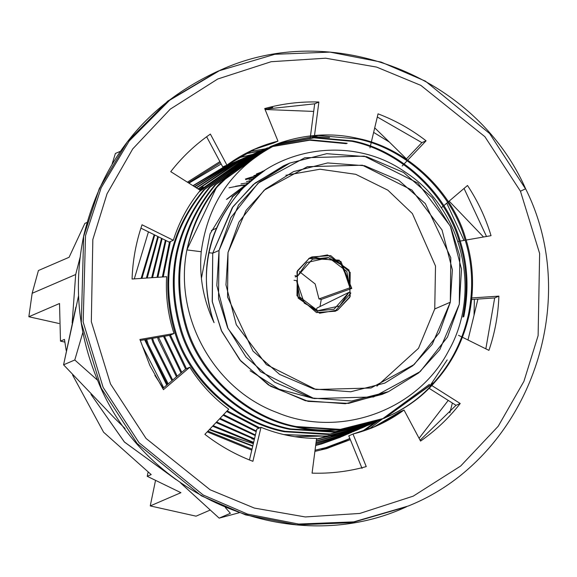 <?xml version="1.0" encoding="UTF-8"?>
<svg xmlns="http://www.w3.org/2000/svg" width="577" height="577" viewBox="0 0 577 577"><rect width="100%" height="100%" fill="white"/><g stroke="black" fill="none" stroke-linecap="round" stroke-linejoin="round"><path stroke-width="0.87" d="M166.739 385.097L144.647 339.723L166.739 385.097M251.781 438.852L254.349 439.393M253.339 443.612L210.915 429.915M326.344 448.574L334.848 445.206M321.584 449.476L340.38 442.819M260.544 150.871L244.352 154.124L260.739 150.849M374.956 422.314L362.147 431.408L374.956 422.314M349.828 438.419L342.969 441.693L349.828 438.419M325.875 447.629L344.556 441.016L349.9 438.585L325.875 447.629L326.387 448.661L314.905 451.387L326.387 448.661L350.34 439.674L326.387 448.661L325.875 447.629L315.056 450.219M364.152 430.752L377.892 421.059L364.152 430.752M261.201 150.597L244.691 153.944L261.201 150.597M220.443 162.649L188.376 182.801L220.443 162.649M446.757 203.154L463.973 240.421L446.757 203.154M154.838 375.346L163.183 388.126L154.838 375.346M209.314 429.649L252.726 446.209L209.314 429.649M342.464 436.313L321.677 443.915L315.677 445.458L321.677 443.915L340.48 437.2L315.691 445.329L340.48 437.2M342.904 436.111L345.19 435.036M345.63 434.827L347.895 433.702M348.328 433.478L350.571 432.31M252.813 445.826L209.718 429.23L252.813 445.826M163.68 387.708L142.591 346.438L163.68 387.708M226.523 165.556L228.845 164.575L193.187 185.844L225.629 165.938L192.949 185.693L228.405 164.777M154.174 234.695L141.105 278.417L154.174 234.695M145.714 339.536L147.337 344.765L167.445 384.498L147.337 344.765L145.714 339.536M212.596 426.201L253.505 442.934L212.596 426.201M347.866 433.976L315.857 444.074L346.005 434.813M348.306 433.774L350.592 432.7M351.032 432.49L353.29 431.365M353.73 431.142L355.966 429.966M253.642 442.357L213.151 425.61L253.642 442.357M168.174 383.878L148.231 344.382L146.673 339.37L148.231 344.382L168.174 383.878M141.956 278.359L154.751 234.983L141.956 278.359M229.3 164.395L231.644 163.464M232.098 163.291L234.471 162.411M234.926 162.245L237.32 161.416M232.048 163.168L234.377 162.187L194.745 186.825L231.153 163.558L194.478 186.66L233.93 162.389M157.781 236.476L146.378 278.064L157.781 236.476M151.643 338.497L152.869 342.385L171.953 380.661L152.869 342.385L151.643 338.497M216.05 422.559L254.363 439.335L216.05 422.559M353.391 431.596L316.016 442.855L350.643 432.815L316.052 442.609L351.537 432.433M353.838 431.394L356.117 430.312M356.557 430.103L358.822 428.978M359.255 428.754L361.498 427.579M254.5 438.736L216.613 421.967L254.5 438.736M172.682 380.034L153.756 341.995L152.602 338.331L153.756 341.995L172.682 380.034M147.229 278.006L158.372 236.772L147.229 278.006M234.825 162.007L237.176 161.077M237.63 160.904L239.996 160.024M240.458 159.858L242.845 159.028M237.58 160.781L239.902 159.8L196.468 187.914L236.685 161.171L196.18 187.734L239.462 160.002M161.517 238.33L151.672 277.703L161.517 238.33M157.579 337.458L158.394 339.997L176.475 376.803L158.394 339.997L157.579 337.458M219.541 418.88L255.258 435.577L219.541 418.88M358.923 429.209L356.615 430.233L316.232 441.217L356.168 430.428L316.268 440.929L359.37 429.021L357.062 430.045M359.363 429.007L361.649 427.932M362.082 427.716L364.347 426.591M364.787 426.367L367.022 425.199M255.402 434.957L220.104 418.289L255.402 434.957M177.211 376.182L158.545 337.293L177.211 376.182M152.537 277.645L162.13 238.633L152.537 277.645M240.357 159.62L242.701 158.689M243.155 158.516L245.528 157.636M243.105 158.394L245.434 157.42L198.358 189.112L242.21 158.783L198.041 188.91L244.987 157.622M165.375 240.241L157.002 277.349L165.375 240.241M163.536 336.42L181.019 372.937L163.536 336.42M223.054 415.18L256.188 431.668L223.054 415.18M364.448 426.821L362.147 427.853L316.47 439.371L361.7 428.047L316.513 439.054L364.902 426.641L362.587 427.658M364.888 426.619L367.174 425.545M256.339 431.026L223.624 414.582L256.339 431.026M181.755 372.316L164.495 336.247L181.755 372.316M157.867 277.292L166.017 240.559L157.867 277.292M248.629 156.014L250.959 155.033L199.123 191.824L248.629 156.014L200.06 190.186L250.519 155.235M169.472 241.943L162.361 276.989L169.472 241.943M226.595 411.451L258.828 428.242L226.595 411.451M369.98 424.434L331.66 435.844L294.89 436.71L331.422 435.88L368.119 425.271L326.048 436.299L283.79 434.575L327.296 436.162L370.427 424.254L372.706 423.157M370.427 424.254L368.119 425.271M259.722 427.853L227.165 410.846L259.722 427.853M186.458 368.66L170.417 335.057L186.458 368.66M163.226 276.931L170.359 241.554L163.226 276.931M251.406 154.845L253.757 153.922M254.161 153.626L203.753 189.826C169.025 231.867 159.432 279.542 174.975 332.835C189.148 380.322 235.741 422.515 284.144 431.697L328.392 434.524L372.756 423.273L329.287 434.135L285.038 431.307C236.635 422.133 190.042 379.933 175.87 332.453C160.327 279.153 169.919 231.485 204.647 189.436L254.161 153.626L256.491 152.645L204.647 189.436C169.919 231.485 160.327 279.153 175.87 332.453C190.042 379.933 236.635 422.133 285.038 431.307L330.534 434.019L375.959 421.866L373.644 422.883M256.044 152.847L203.753 189.826C169.025 231.867 159.432 279.542 174.975 332.835C189.148 380.322 235.741 422.515 284.144 431.697L328.638 434.503L373.196 423.078L375.504 422.054M256.938 152.465L259.282 151.535M346.308 143.673L309.719 140.197L272.366 146.58M264.374 149.356L262.023 150.28L210.179 187.049L259.686 151.239L264.374 149.356M259.686 151.239L209.285 187.438L261.576 150.46L259.246 151.434M381.036 419.667L378.728 420.691L334.162 432.115L289.676 429.31C241.273 420.128 194.673 377.935 180.507 330.455C164.964 277.155 174.557 229.48 209.285 187.438C174.557 229.48 164.964 277.155 180.507 330.455C194.673 377.935 241.273 420.128 289.676 429.31L333.924 432.137L379.176 420.503L334.819 431.747L290.563 428.927C242.167 419.746 195.567 377.546 181.402 330.066C165.859 276.772 175.451 229.098 210.179 187.049C175.451 229.098 165.859 276.772 181.402 330.066C195.567 377.546 242.167 419.746 290.563 428.927L336.066 431.632L381.484 419.479L379.176 420.503M429.432 384.369L381.924 419.277L429.432 384.369M262.463 150.078L264.814 149.147L262.463 150.078M272.856 146.327L310.404 139.814L347.203 143.291L310.404 139.814L272.856 146.327M462.891 317.112C468.185 290.541 466.937 265.146 459.162 240.941C445.516 193.23 399.71 150.698 351.833 141.293L313.996 137.86L275.474 144.978L313.996 137.86L351.833 141.293C399.71 150.698 445.516 193.23 459.162 240.941C466.937 265.146 468.185 290.541 462.891 317.112M384.253 418.311L434.063 382.371C450.976 363.69 462.429 341.137 468.416 314.725L469.31 314.335C463.324 340.755 451.87 363.301 434.957 381.981L384.7 418.116L340.343 429.367L296.095 426.54C247.692 417.359 201.099 375.165 186.926 327.678C171.383 274.385 180.976 226.711 215.704 184.669L264.324 149.241L214.81 185.051L267.101 148.073L264.771 149.046M265.218 148.852L267.54 147.878L215.704 184.669C180.976 226.711 171.383 274.385 186.926 327.678C201.099 375.165 247.692 417.359 296.095 426.54C343.906 438.549 403.186 419.529 434.957 381.981C451.87 363.301 463.324 340.755 469.31 314.335L468.416 314.725C462.429 341.137 450.976 363.69 434.063 382.371C402.292 419.912 343.019 438.931 295.2 426.922C246.797 417.748 200.205 375.548 186.032 328.068C170.489 274.767 180.082 227.1 214.81 185.051C180.082 227.1 170.489 274.767 186.032 328.068C200.205 375.548 246.797 417.748 295.2 426.922L339.449 429.75L384.7 418.116M276.008 144.712L314.703 137.485L352.727 140.903C400.604 150.308 446.41 192.848 460.049 240.559C467.832 264.764 469.079 290.152 463.785 316.723C469.079 290.152 467.832 264.764 460.049 240.559C446.41 192.848 400.604 150.308 352.727 140.903L314.703 137.485L276.008 144.712M239.65 192.264L237.486 194.637C207.41 231.088 199.13 272.416 212.646 318.619L214.074 322.687C205.953 299.759 204.272 276.433 209.04 252.719C212.689 235.308 219.628 219.383 229.855 204.965C219.628 219.383 212.689 235.308 209.04 252.719C204.272 276.433 205.953 299.759 214.074 322.687C203.328 299.997 199.043 276.347 201.229 251.731L186.912 249.913C173.699 316.081 213.202 388.912 276.91 412.497C339.363 438.744 417.503 411.012 448.682 350.672C482.192 291.904 462.617 208.816 405.379 172.206C349.813 132.746 266.502 147.734 229.855 204.965C266.502 147.734 349.813 132.746 405.379 172.206C462.617 208.816 482.192 291.904 448.682 350.672C417.503 411.012 339.363 438.744 276.91 412.497C213.202 388.912 173.699 316.081 186.912 249.913L201.229 251.731C199.043 276.347 203.328 299.997 214.074 322.687L212.646 318.619C199.13 272.416 207.41 231.088 237.486 194.637L239.65 192.264M201.416 278.273L210.071 233.836L232.82 196.649L259.361 174.196L232.82 196.649L210.071 233.836L201.416 278.273M260.71 173.215L231.961 197.024L260.71 173.215M227.288 199.036L264.389 170.677L227.288 199.036M264.677 170.489L226.429 199.411L264.677 170.489M257.09 175.653L257.566 175.538L257.09 175.653M257.248 175.79L256.693 175.913M254.551 177.37L255.474 177.175L254.551 177.37M255.142 177.442L254.154 177.644M252.041 179.159L253.332 178.928L252.041 179.159M253 179.209L251.651 179.44M385.321 392.959L348.558 403.395L308.176 401.376L270.447 386.193L240.869 361.108L221.763 331.45L212.336 301.973L212.725 253.188L233.029 206.624L255.056 183.097L286.704 164.467M289.842 163.06L283.538 165.787L253.296 184.561L232.264 207.706L212.725 253.188L219.036 250.468L212.725 253.188L209.04 252.719L212.725 253.188L212.213 301.317L221.287 330.397L239.743 359.788L268.464 384.96L305.377 400.726L345.327 403.734L382.183 394.365L388.494 391.646L351.631 401.015L311.688 398.007L274.775 382.241L246.047 357.062L227.59 327.671L218.517 298.597L219.036 250.468L216.815 285.485L228.002 328.573L260.487 371.653L314.068 398.563L373.55 396.954L420.215 371.588L447.463 337.105L459.299 304.238L461.521 269.221L450.334 226.134L417.849 183.053L364.267 156.143L304.786 157.752L258.121 183.118L230.872 217.601L219.036 250.468L238.575 204.986L259.6 181.842L289.842 163.06L326.705 153.691L366.647 156.699L403.561 172.465L432.281 197.644L450.745 227.035L459.819 256.109L459.299 304.238L439.761 349.72L418.729 372.865L388.494 391.646M64.458 339.413L60.484 341.13L64.819 342.096L60.484 341.13L59.525 303.502L28.85 316.744L59.085 323.509L28.85 316.744L32.153 293.304L38.421 270.526L69.096 257.284L84.862 223.4L69.096 257.284L38.421 270.526L32.153 293.304L28.85 316.744L59.525 303.502L60.484 341.13L64.458 339.413L66.204 350.491L64.458 339.413M209.927 510.176L196.05 516.17L150.244 505.921L155.386 481.074L150.244 505.921L180.918 492.679L147.229 476.313L148 472.57L147.229 476.313L151.196 474.597L103.579 432.209L72.572 375L103.579 432.209L151.196 474.597L147.229 476.313L180.918 492.679L150.244 505.921L196.05 516.17L209.927 510.176M450.32 302.225L439.371 332.633L414.149 364.541L370.982 388.011L315.944 389.504L266.372 364.599L236.31 324.743L225.96 284.872L228.016 252.481L238.965 222.073L264.179 190.165L307.353 166.695L362.392 165.202L411.964 190.107L442.025 229.963L452.375 269.834L450.32 302.225L450.796 257.695L425.321 203.602L398.743 180.312L364.592 165.722L327.635 162.938L293.527 171.607L265.55 188.982L246.09 210.396L228.016 252.481L227.54 297.011L253.014 351.104L279.585 374.394L313.744 388.985L350.701 391.769L384.801 383.099L412.786 365.724L432.238 344.31L450.32 302.225L434.748 308.947L418.505 348.306L376.889 386.164L418.505 348.306L434.748 308.947L450.32 302.225M285.875 175.264L320.011 169.22L355.742 174.312L387.867 190.179L412.382 213.577L435.505 266.011L434.748 308.947L435.505 266.011L412.382 213.577L387.867 190.179L355.742 174.312L320.011 169.22L285.875 175.264M250.129 370.744L279.001 389.158L312.885 398.296M309.423 258.15L327.527 254.926L349.049 270.058L350.203 296.405L337.769 310L319.658 313.224L298.143 298.093L296.982 271.745L309.423 258.15L297.429 270.793L296.967 295.705L316.484 312.561L335.302 311.205L337.769 310L349.763 297.35L350.225 272.445L330.708 255.582L311.883 256.945L309.423 258.15M75.681 274.515L80.08 257.436L75.681 274.515L32.153 293.304L75.681 274.515L72.161 322.947L75.681 274.515M175.927 479.53L124.336 441.939L90.978 394.408L124.495 442.105L176.367 479.747M86.99 222.484L84.862 223.4M469.31 314.335C474.604 287.764 473.364 262.376 465.581 238.171C451.942 190.46 406.129 147.928 358.259 138.516C332.446 132.551 306.25 134.037 279.665 142.973C234.284 164.979 208.138 201.229 201.229 251.731C208.138 201.229 234.284 164.979 279.665 142.973C230.454 162.245 199.548 197.832 186.941 249.74L216.361 187.684L241.64 163.334L271.24 146.255L279.665 142.973C306.25 134.037 332.446 132.551 358.259 138.516C406.129 147.928 451.942 190.46 465.581 238.171C473.364 262.376 474.604 287.764 469.31 314.335M246.494 185.087L244.338 185.289M243.855 185.34L241.215 185.65M240.732 185.715L238.128 186.082M237.652 186.162L235.07 186.602M234.601 186.688L232.048 187.186M231.579 187.28L229.047 187.842M468.416 314.725C473.71 288.154 472.469 262.766 464.687 238.553C451.048 190.85 405.234 148.311 357.365 138.906L318.49 135.523L279.016 143.276L318.49 135.523L357.365 138.906C405.234 148.311 451.048 190.85 464.687 238.553C472.469 262.766 473.71 288.154 468.416 314.725M270.685 146.493L220.342 182.664C203.746 201.178 192.61 223.537 186.941 249.74C192.61 223.537 203.746 201.178 220.342 182.664L270.267 146.673M246.826 184.763L244.713 184.965M244.222 185.022L241.59 185.34M241.114 185.405L238.51 185.787M238.034 185.866L235.459 186.313M248.997 182.721L247.122 182.952M246.639 183.017L244.035 183.407M243.559 183.479L240.984 183.926M251.175 180.774L249.567 181.019M249.091 181.091L246.516 181.546M251.572 179.245L249.019 179.757M254.082 177.471L251.558 178.041M251.096 178.149L248.6 178.783M248.146 178.906L245.672 179.591M256.628 175.761L254.132 176.396M253.671 176.519L251.204 177.211M250.75 177.341L248.305 178.091M247.858 178.235L245.434 179.043M259.203 174.131L256.729 174.824M256.275 174.954L253.83 175.704M261.489 172.667L259.361 173.316M258.914 173.461L256.491 174.276M263.184 171.492L262.023 171.888M261.576 172.04L259.181 172.905M258.748 173.071L256.376 173.994M382.385 394.279L382.912 393.889M264.273 170.684L261.9 171.614M256.498 152.667L258.849 151.744M185.578 369.056L169.501 335.374M250.966 155.054L253.317 154.131M245.441 157.434L247.793 156.518M239.909 159.822L242.261 158.899M234.385 162.209L236.736 161.286M228.853 164.596L231.204 163.673M231.658 163.5L234.031 162.627M234.493 162.469L236.887 161.647M211.442 230.475L216.678 228.088M216.173 228.312L211.398 230.569M296.636 280.617L304.274 303.141L318.353 310.837L334.069 309.2L348.991 292.33L317.083 307.974L316.059 310.267L317.083 307.974L348.991 292.33L339.622 305.947L317.797 310.714L299.788 297.032L296.636 280.617L293.996 280.307M349.929 287.8L342.291 265.276L328.212 257.58L312.496 259.21L297.573 276.087L295.244 276.946L297.573 276.087L306.942 262.47L328.775 257.703L346.784 271.385L349.929 287.8L318.966 298.915L349.929 287.8L351.797 288.442L349.929 287.8M311.537 257.097L340.899 261.431L351.797 288.442L321.238 299.42L320.019 306.538L321.238 299.42L318.966 298.915L315.157 283.971L299.369 271.594L315.157 283.971L318.966 298.915L321.238 299.42L351.797 288.442L339.211 260.162L308.724 258.453M350.845 293.029L348.991 292.33L350.845 293.029L334.956 311.356L350.845 293.029M297.573 276.087L294.941 275.719M78.559 295.785L63.571 364.823L74.786 359.983L97.592 380.265L74.786 359.983L63.571 364.823L114.592 418.188L63.571 364.823L75.818 307.245M239.123 512.751L219.166 518.139L181.474 483.793M265.254 109.5L313.686 111.426L265.254 109.5L272.697 107.423M373.636 132.4L389.367 142.072L406.439 158.899L389.367 142.072L373.636 132.4M374.718 127.856L389.367 142.072M449.151 201.121L483.526 236.996M474.366 299.312L474.049 315.237L467.976 339.997L474.049 315.237L474.366 299.312M477.907 299.074L474.049 315.237M452.375 403.027L449.836 412.829M448.235 400.402L419.082 438.282L448.235 400.402M230.382 513.299L219.166 518.139L230.382 513.299L225.383 507.572M114.592 418.188L125.058 428.495L114.592 418.188M180.349 482.718L219.166 518.139M115.378 153.468L120.319 151.34L115.378 153.468L112.147 163.962M74.786 359.983L82.879 332.402M327.476 448.351L332.576 446.165M188.939 183.161L221.157 163.991L188.939 183.161M255.748 153.9L237.464 158.069L252.048 154.542M251.781 450.168L207.237 431.841L251.781 450.168M134.297 278.871L148.44 231.853L134.297 278.871M187.395 182.181L219.895 161.625L187.395 182.181M382.003 419.263L369.071 428.992L382.003 419.263M265.247 148.837L249.343 151.571M252.019 449.166L207.929 431.113M199.303 189.71L203.191 186.905M139.922 339.471L149.84 365.436L139.922 339.471L174.016 333.506C167.986 314.999 165.527 296.066 166.638 276.7L132.068 279.023C132.703 260.407 136.028 242.333 142.029 224.785L173.324 240.277C179.151 221.857 188.145 205.21 200.306 190.345L170.742 171.65C182.08 157.103 195.293 144.582 210.381 134.088L226.934 165.123C242.39 153.814 259.405 145.815 277.97 141.127L264.699 108.555C282.405 103.636 300.466 101.451 318.886 102.014L314.523 135.465L318.886 102.014L314.681 103.824L264.958 109.183L314.681 103.824L310.505 135.869L314.681 103.824L318.886 102.014C300.466 101.451 282.405 103.636 264.699 108.555L277.97 141.127L255.546 148.722L226.934 165.123L222.729 166.933L206.638 136.756L222.729 166.933L226.934 165.123L210.381 134.088C195.293 144.582 182.08 157.103 170.742 171.65L200.306 190.345C188.145 205.21 179.151 221.857 173.324 240.277L169.119 242.095L140.911 228.131L169.119 242.095L173.324 240.277L142.029 224.785C136.028 242.333 132.703 260.407 132.068 279.023L166.638 276.7C165.527 296.066 167.986 314.999 174.016 333.506L169.811 335.316L140.233 340.495L169.811 335.316L174.016 333.506L139.922 339.471M420.114 440.215L456.01 405.321L428.992 388.242L456.01 405.321L420.114 440.215M485.834 348.84L494.684 297.948L471.697 299.492L494.684 297.948L485.834 348.84M486.519 236.476L464.045 188.434L486.519 236.476M406.222 159.122L421.881 142.634L377.3 117.001L421.881 142.634L406.222 159.122M310.152 138.552L310.217 138.076L310.152 138.552L311.443 137.997L310.152 138.552M310.26 137.752L310.462 136.158L310.26 137.752M273.765 142.945L253.454 149.645L277.97 141.127L273.765 142.945M162.707 388.537L185.614 369.028L189.819 367.21L163.45 389.67L149.84 365.436L163.45 389.67L189.819 367.21C200.183 383.676 213.151 397.668 228.744 409.187C213.151 397.668 200.183 383.676 189.819 367.21L185.614 369.028L162.707 388.537M249.452 459.963L256.794 429.122L260.999 427.305L252.899 461.311C235.589 454.726 219.577 445.732 204.871 434.337L228.744 409.187L204.871 434.337C219.577 445.732 235.589 454.726 252.899 461.311L260.999 427.305C278.871 434.582 297.407 438.289 316.593 438.419C297.407 438.289 278.871 434.582 260.999 427.305L256.794 429.122L249.452 459.963M362.053 468.416L348.782 435.844L352.987 434.027L366.258 466.598C348.551 471.517 330.484 473.703 312.07 473.14L316.593 438.419L312.07 473.14C330.484 473.703 348.551 471.517 366.258 466.598L352.987 434.027L375.403 426.439L404.023 410.038C388.559 421.34 371.545 429.338 352.987 434.027L348.782 435.844L362.053 468.416M373.297 427.326L399.818 411.848L373.297 427.326M520.454 191.225L484.882 136.684L420.799 85.353L376.593 67.083L325.673 58.205L271.176 61.71L217.709 79.013L170.258 109.147L132.753 148.888L107.033 193.793L92.832 239.52L91.325 321.677L110.495 383.929L146.075 438.477L210.158 489.801L254.356 508.07L305.283 516.949L359.781 513.443L413.247 496.141L460.691 466.007L498.203 426.266L523.916 381.361L538.117 335.634L539.632 253.476L520.454 191.225L539.632 253.476L538.117 335.634L523.916 381.361L498.203 426.266L460.691 466.007L413.247 496.141L359.781 513.443L305.283 516.949L254.356 508.07L210.158 489.801L146.075 438.477L110.495 383.929L91.325 321.677L92.832 239.52L107.033 193.793L132.753 148.888L170.258 109.147L217.709 79.013L271.176 61.71L325.673 58.205L376.593 67.083L420.799 85.353L484.882 136.684L520.454 191.225L525.611 188.766L520.454 191.225M314.479 135.783L314.357 136.735L329.554 137.593L314.357 136.735L312.337 137.607L314.357 136.735L314.479 135.783M369.958 147.849L370.21 146.782L369.958 147.849M370.369 146.125L371.162 142.779L370.369 146.125M371.314 142.144L378.05 113.842C395.36 120.427 411.372 129.421 426.086 140.817L407.737 160.146L426.086 140.817L421.881 142.634L426.086 140.817C411.372 129.421 395.36 120.427 378.05 113.842L371.314 142.144M407.167 160.752L404.174 163.897L407.167 160.752M403.597 164.51L402.212 165.967L403.597 164.51M441.261 207.835L443.071 206.292L441.261 207.835M443.814 205.664L447.637 202.404L443.814 205.664M448.379 201.777L467.507 185.491C477.806 201.063 485.654 217.796 491.034 235.683L466.158 240.039L491.034 235.683C485.654 217.796 477.806 201.063 467.507 185.491L448.379 201.777M465.199 240.205L460.215 241.078L465.199 240.205M459.256 241.244L457.958 241.474L459.256 241.244M471.856 297.948L498.889 296.131C498.247 314.746 494.929 332.828 488.928 350.369L462.458 337.264L488.928 350.369C494.929 332.828 498.247 314.746 498.889 296.131L494.684 297.948L498.889 296.131L471.856 297.948M461.831 336.961L458.535 335.324L461.831 336.961M447.189 359.911L430.644 384.809L447.189 359.911M431.711 385.479L460.215 403.503C448.877 418.051 435.657 430.572 420.568 441.073L404.023 410.038L399.818 411.848L404.023 410.038L420.568 441.073C435.657 430.572 448.877 418.051 460.215 403.503L456.01 405.321L460.215 403.503L431.711 385.479M220.27 70.178L169.631 100.261L129.183 141.026L101.191 187.734L85.519 235.647L83.175 322.031L103.117 387.355L83.175 322.031L85.519 235.647L101.191 187.734L129.183 141.026L169.631 100.261L220.27 70.178C331.212 18.983 475.7 75.198 525.611 188.766C583.686 304.526 526.815 458.65 408.35 505.986L353.73 521.882L298.634 524.046L247.475 514.078L203.205 495.008L138.992 442.653L103.117 387.355L138.992 442.653L203.205 495.008L247.475 514.078L298.634 524.046L353.73 521.882L406.482 506.786C292.799 559.452 144.452 498.586 97.65 380.394C77.953 333.21 73.366 284.721 83.896 234.94C102.677 158.35 147.51 103.694 218.402 70.985L167.763 101.069L127.315 141.834L99.316 188.542L83.651 236.455L81.307 322.839L101.249 388.162L137.124 443.461L201.337 495.809L245.607 514.886L296.766 524.854L351.862 522.683L406.482 506.786L351.862 522.683L296.766 524.854L245.607 514.886L201.337 495.809L137.124 443.461L101.249 388.162L81.307 322.839L83.651 236.455L99.316 188.542L127.315 141.834L167.763 101.069L218.402 70.985L274.883 54.281L329.986 52.118L381.145 62.085L425.415 81.155L489.628 133.511L525.496 188.809M371.199 428.249L375.403 426.439M251.341 150.532L255.546 148.722"/></g></svg>
